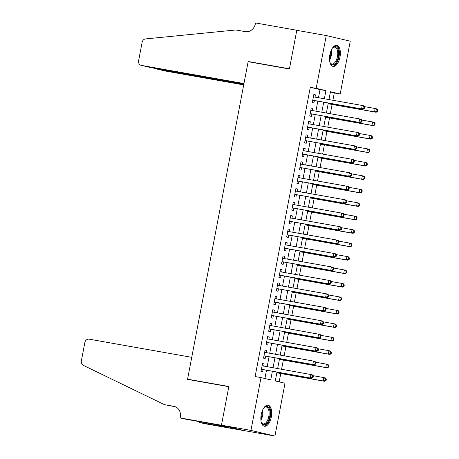 <?xml version="1.0" encoding="UTF-8"?>
<svg xmlns="http://www.w3.org/2000/svg" width="459" height="459" viewBox="0 0 459 459"><rect width="100%" height="100%" fill="white"/><g stroke="black" fill="none" stroke-linecap="round" stroke-linejoin="round"><path stroke-width="0.69" d="M261.217 414.546A10.683 5.192 -80 0 1 268.136 405.217A10.683 5.192 -80 0 1 271.332 416.927A10.683 5.192 -80 0 1 264.413 426.256A10.683 5.192 -80 0 1 261.217 414.546M329.866 54.673A10.683 5.192 -80 0 1 336.786 45.338A10.683 5.192 -80 0 1 339.981 57.054A10.683 5.192 -80 0 1 333.062 66.383A10.683 5.192 -80 0 1 329.866 54.673M180.18 417.937L221.45 425.246L228.8 386.702L187.53 379.392L191.742 357.331L89.155 339.161A4.108 3.592 -76.8 0 0 84.846 342.575L81.346 360.935A4.108 3.592 -76.8 0 0 83.286 365.33L164.431 404.649L173.863 406.318A9.587 8.377 103.2 0 1 174.265 406.404A9.587 8.377 103.2 0 1 180.318 417.197L180.18 417.937L184.879 419.044L215.868 424.592L228.387 427.541L199.476 422.481L204.175 423.588L245.445 430.898L221.462 425.177L228.84 386.501L187.57 379.191L248.135 61.695L289.405 69.005L296.784 30.328L326.263 35.55L350.257 41.195L340.188 94.003L330.457 91.708L328.96 99.58M332.895 100.274L334.29 92.959L340.188 94.003M279.175 381.871L280.77 373.528M281.568 369.34L283.335 360.074M284.132 355.891L285.9 346.62M286.697 342.437L288.47 333.171M289.268 328.983L291.035 319.716M291.832 315.528L293.599 306.262M294.397 302.074L296.164 292.808M296.967 288.625L298.734 279.353M299.532 275.171L301.299 265.904M302.097 261.716L303.864 252.45M304.661 248.262L306.434 238.996M307.232 234.807L308.999 225.541M309.796 221.358L311.563 212.087M312.361 207.904L314.128 198.638M314.931 194.45L316.699 185.184M317.496 180.995L319.263 171.729M320.061 167.541L321.828 158.275M322.631 154.092L324.398 144.82M325.196 140.638L326.963 131.372M327.76 127.183L329.528 117.917M330.325 113.729L332.098 104.463M276.972 372.1L275.28 380.959L285.01 383.248L274.935 436.05L250.941 430.399L261.016 377.596L270.741 379.886L272.382 371.285M245.456 430.829L274.935 436.05M263.701 366.179L264.137 363.918L262.514 363.534L260.976 371.606L262.594 371.985L263.047 369.633M266.272 352.724L266.702 350.464L265.078 350.079L263.541 358.152L265.164 358.536L265.612 356.178M268.836 339.27L269.267 337.009L267.649 336.625L266.105 344.698L267.729 345.082L268.176 342.724M271.401 325.821L271.837 323.555L270.213 323.176L268.676 331.243L270.294 331.627L270.741 329.275M273.971 312.367L274.402 310.1L272.778 309.722L271.24 317.794L272.864 318.173L273.312 315.821M276.536 298.912L276.966 296.652L275.348 296.267L273.805 304.34L275.429 304.719L275.876 302.366M279.101 285.458L279.531 283.197L277.913 282.813L276.375 290.886L277.993 291.27L278.441 288.912M281.671 272.003L282.101 269.743L280.478 269.358L278.94 277.431L280.558 277.815L281.011 275.457M284.236 258.555L284.666 256.288L283.042 255.91L281.505 263.977L283.128 264.361L283.576 262.009M286.8 245.1L287.231 242.834L285.613 242.455L284.069 250.528L285.693 250.907L286.141 248.554M289.365 231.646L289.801 229.385L288.177 229.001L286.64 237.073L288.258 237.452L288.711 235.1M291.935 218.191L292.366 215.931L290.742 215.546L289.204 223.619L290.828 224.003L291.276 221.645M294.5 204.737L294.93 202.476L293.312 202.092L291.769 210.165L293.393 210.549L293.84 208.191M297.065 191.288L297.501 189.022L295.877 188.643L294.339 196.71L295.957 197.095L296.405 194.742M299.635 177.834L300.066 175.567L298.442 175.189L296.904 183.261L298.522 183.64L298.975 181.288M302.2 164.379L302.63 162.119L301.012 161.734L299.469 169.807L301.093 170.186L301.54 167.833M304.765 150.925L305.195 148.664L303.577 148.28L302.033 156.353L303.657 156.737L304.105 154.379M307.329 137.47L307.765 135.21L306.142 134.826L304.604 142.898L306.222 143.283L306.675 140.924M309.9 124.022L310.33 121.755L308.706 121.377L307.169 129.449L308.792 129.828L309.24 127.476M312.464 110.567L312.895 108.301L311.277 107.922L309.733 115.995L311.357 116.374L311.804 114.021M334.29 92.959L330.394 92.041M318.471 97.721L320.021 89.597L310.295 87.308L255.118 376.552L261.016 377.596M264.906 378.514L266.484 370.241M267.144 366.787L269.054 356.786M269.714 353.332L271.619 343.338M272.279 339.884L274.184 329.883M274.843 326.429L276.754 316.429M277.408 312.975L279.319 302.974M279.979 299.52L281.883 289.52M282.543 286.066L284.448 276.071M285.108 272.617L287.018 262.617M287.678 259.163L289.583 249.162M290.243 245.708L292.148 235.708M292.808 232.254L294.718 222.259M295.378 218.8L297.283 208.805M297.943 205.351L299.847 195.35M300.507 191.896L302.418 181.896M303.072 178.442L304.983 168.442M305.642 164.988L307.547 154.993M308.207 151.533L310.112 141.538M310.772 138.084L312.682 128.084M313.342 124.63L315.247 114.63M315.907 111.176L317.812 101.175M315.029 97.113L315.465 94.852L313.841 94.468L312.304 102.541L313.922 102.919L314.369 100.567M187.57 379.191L191.151 380.035M221.462 425.177L250.941 430.399M310.295 87.308L316.188 88.352L326.263 35.55M324.37 98.765L325.919 90.641L316.188 88.352M273.042 367.831L274.947 357.831M275.607 354.377L277.517 344.382M278.171 340.928L280.082 330.928M280.742 327.474L282.646 317.473M283.306 314.019L285.211 304.019M285.871 300.565L287.782 290.564M288.441 287.11L290.346 277.116M291.006 273.662L292.911 263.661M293.571 260.207L295.481 250.207M296.141 246.753L298.046 236.752M298.706 233.298L300.611 223.298M301.27 219.844L303.181 209.849M303.835 206.395L305.746 196.395M306.405 192.941L308.31 182.94M308.97 179.486L310.875 169.486M311.535 166.032L313.445 156.037M314.105 152.577L316.01 142.583M316.67 139.129L318.575 129.128M319.234 125.674L321.145 115.674M321.799 112.22L323.71 102.219M328.3 103.034L326.389 113.034M325.729 116.488L323.825 126.483M323.165 129.943L321.26 139.938M320.6 143.392L318.689 153.392M318.03 156.846L316.125 166.846M315.465 170.3L313.56 180.301M312.9 183.755L310.99 193.75M310.336 197.209L308.425 207.204M307.765 210.658L305.86 220.659M305.201 224.112L303.296 234.113M302.636 237.567L300.725 247.567M300.066 251.021L298.161 261.016M297.501 264.476L295.596 274.471M294.936 277.924L293.026 287.925M292.372 291.379L290.461 301.379M289.801 304.833L287.896 314.834M287.236 318.288L285.332 328.283M284.672 331.742L282.761 341.737M282.101 345.191L280.197 355.191M279.537 358.645L277.632 368.646M320.021 89.597L325.919 90.641M313.824 94.56L315.465 94.852M311.259 108.014L312.895 108.301M308.689 121.469L310.33 121.755M306.124 134.917L307.765 135.21M303.56 148.372L305.195 148.664M300.989 161.826L302.63 162.119M298.425 175.281L300.066 175.567M295.86 188.735L297.501 189.022M293.295 202.184L294.93 202.476M290.725 215.638L292.366 215.931M288.16 229.093L289.801 229.385M285.596 242.547L287.231 242.834M283.025 256.002L284.666 256.288M280.46 269.45L282.101 269.743M277.896 282.905L279.531 283.197M275.331 296.359L276.966 296.652M272.761 309.814L274.402 310.1M270.196 323.268L271.837 323.555M267.631 336.717L269.267 337.009M265.061 350.171L266.702 350.464M262.496 363.626L264.137 363.918M312.74 100.24L363.189 109.213L312.751 100.188M363.78 108.209L361.566 108.829L362.208 105.467L363.832 105.851L364.681 107.016L364.033 106.861L363.78 108.209L364.429 108.358L364.681 107.016M313.394 96.82L362.208 105.467L364.033 106.861M313.428 100.401A1.371 1.199 -76.8 0 0 312.969 100.418L312.694 100.492M363.189 109.213L364.429 108.358M328.156 103.763L376.156 112.266L374.538 111.887L375.181 108.519L364.389 106.608M328.174 103.677L374.538 111.887L377.396 111.417L377.654 110.068L377.005 109.919L376.747 111.262M377.005 109.919L375.181 108.519L376.799 108.903L377.654 110.068M377.396 111.417L376.156 112.266M332.161 48.482A9.249 4.492 -80 0 1 332.867 47.69A9.249 4.492 -80 0 1 338.639 52.045A9.249 4.492 -80 0 1 335.77 62.952A9.249 4.492 -80 0 1 330.182 62.831A9.249 4.492 -80 0 1 329.791 61.845M330.032 62.493A8.56 4.16 100 0 0 331.897 64.019A8.56 4.16 100 0 0 337.704 52.211A8.56 4.16 100 0 0 334.886 47.157A8.56 4.16 100 0 0 332.609 47.948M332.425 66.182A10.62 5.158 100 0 0 339.327 51.506A10.62 5.158 100 0 0 336.126 45.309M263.512 408.355A9.249 4.492 -80 0 1 264.212 407.563A9.249 4.492 -80 0 1 269.99 411.924A9.249 4.492 -80 0 1 267.121 422.825A9.249 4.492 -80 0 1 261.532 422.705A9.249 4.492 -80 0 1 261.142 421.718M261.383 422.372A8.56 4.16 100 0 0 263.248 423.898A8.56 4.16 100 0 0 269.054 412.084A8.56 4.16 100 0 0 266.237 407.035A8.56 4.16 100 0 0 263.959 407.827M263.776 426.061A10.62 5.158 100 0 0 270.678 411.379A10.62 5.158 100 0 0 267.477 405.182M150.724 67.588L141.211 65.356A4.108 3.592 -76.8 0 1 138.612 60.726L142.118 42.36A4.108 3.592 -76.8 0 1 145.555 38.917L235.903 29.973L245.335 31.648A9.587 8.377 -76.8 0 0 255.388 23.69L255.525 22.95L296.795 30.26L289.445 68.804L248.176 61.495L243.964 83.555L141.383 65.39L151.074 67.674L243.861 84.106M297.989 30.541L296.795 30.26M251.75 62.338L248.176 61.495M243.809 84.364L155.681 68.752L165.378 71.036A4.108 3.592 103.2 0 1 165.206 71.002A4.108 3.592 103.2 0 1 165.033 70.956M243.706 84.909L165.378 71.036M154.597 68.293L155.733 68.494M164.431 404.649L175.516 406.817M221.45 425.246L245.445 430.898M199.631 421.655L199.476 422.481M310.175 113.694L360.619 122.668L310.186 113.637M361.21 121.664L359.001 122.283L359.644 118.921L361.262 119.306L362.117 120.47L361.468 120.315L361.21 121.664L361.858 121.813L362.117 120.47M310.823 110.275L359.644 118.921L361.468 120.315M310.863 113.855A1.371 1.199 -76.8 0 0 310.404 113.872L310.123 113.947M360.619 122.668L361.858 121.813M307.61 127.143L358.054 136.122L307.616 127.091M358.645 135.112L356.436 135.738L357.073 132.376L358.697 132.754L359.552 133.925L358.904 133.77L358.645 135.112L359.294 135.267L359.552 133.925M308.259 123.729L357.073 132.376L358.904 133.77M308.293 127.309A1.371 1.199 -76.8 0 0 307.84 127.327L307.559 127.395M358.054 136.122L359.294 135.267M305.04 140.597L355.49 149.571L305.051 140.546M356.081 148.567L353.866 149.192L354.509 145.83L356.132 146.209L356.987 147.373L356.339 147.224L356.081 148.567L356.729 148.722L356.987 147.373M305.694 137.184L354.509 145.83L356.339 147.224M305.728 140.758A1.371 1.199 -76.8 0 0 305.269 140.781L304.994 140.85M355.49 149.571L356.729 148.722M302.475 154.052L352.925 163.025L302.487 154M353.516 162.021L351.301 162.647L351.944 159.279L353.562 159.663L354.417 160.828L353.769 160.679L353.516 162.021L354.164 162.176L354.417 160.828M303.129 150.638L351.944 159.279L353.769 160.679M303.164 154.213A1.371 1.199 -76.8 0 0 302.705 154.235L302.429 154.304M352.925 163.025L354.164 162.176M325.592 117.217L373.592 125.72L371.974 125.336L372.61 121.974L361.818 120.063M325.609 117.125L371.974 125.336L374.831 124.865L375.089 123.523L374.441 123.368L374.183 124.716M374.441 123.368L372.61 121.974L374.234 122.358L375.089 123.523M374.831 124.865L373.592 125.72M323.027 130.672L371.027 139.175L369.403 138.79L370.046 135.428L359.254 133.517M323.044 130.58L369.403 138.79L372.266 138.32L372.524 136.977L371.876 136.822L371.618 138.17M371.876 136.822L370.046 135.428L371.67 135.812L372.524 136.977M372.266 138.32L371.027 139.175M320.457 144.126L368.462 152.629L366.839 152.245L367.481 148.882L356.689 146.972M320.474 144.034L366.839 152.245L369.702 151.774L369.954 150.432L369.306 150.277L369.047 151.619M369.306 150.277L367.481 148.882L369.099 149.261L369.954 150.432M369.702 151.774L368.462 152.629M317.892 157.58L365.892 166.078L364.274 165.699L364.916 162.337L354.119 160.421M317.909 157.489L364.274 165.699L367.131 165.229L367.389 163.88L366.741 163.731L366.483 165.074M366.741 163.731L364.916 162.337L366.534 162.716L367.389 163.88M367.131 165.229L365.892 166.078M299.911 167.506L350.355 176.48L299.916 167.455M350.946 175.476L348.737 176.095L349.379 172.733L350.997 173.118L351.852 174.282L351.204 174.127L350.946 175.476L351.594 175.625L351.852 174.282M300.559 164.087L349.379 172.733L351.204 174.127M300.599 167.667A1.371 1.199 -76.8 0 0 300.14 167.684L299.859 167.759M350.355 176.48L351.594 175.625M315.327 171.029L363.327 179.532L361.703 179.153L362.346 175.786L351.554 173.875M315.344 170.943L361.703 179.153L364.566 178.683L364.825 177.335L364.176 177.185L363.918 178.528M364.176 177.185L362.346 175.786L363.97 176.17L364.825 177.335M364.566 178.683L363.327 179.532M297.34 180.961L347.79 189.934L297.352 180.903M348.381 188.93L346.166 189.55L346.809 186.188L348.433 186.572L349.288 187.737L348.639 187.582L348.381 188.93L349.029 189.079L349.288 187.737M297.994 177.541L346.809 186.188L348.639 187.582M298.029 181.121A1.371 1.199 -76.8 0 0 297.57 181.139L297.294 181.213M347.79 189.934L349.029 189.079M312.763 184.484L360.763 192.987L359.139 192.602L359.781 189.24L348.989 187.329M312.78 184.392L359.139 192.602L362.002 192.132L362.254 190.789L361.606 190.634L361.353 191.982M361.606 190.634L359.781 189.24L361.405 189.624L362.254 190.789M362.002 192.132L360.763 192.987M294.776 194.409L345.225 203.389L294.787 194.358M345.816 202.379L343.602 203.004L344.244 199.642L345.868 200.021L346.717 201.191L346.069 201.036L345.816 202.379L346.465 202.534L346.717 201.191M295.43 190.996L344.244 199.642L346.069 201.036M295.464 194.576A1.371 1.199 -76.8 0 0 295.005 194.593L294.73 194.662M345.225 203.389L346.465 202.534M310.192 197.938L358.192 206.441L356.574 206.057L357.217 202.694L346.425 200.784M310.209 197.846L356.574 206.057L359.431 205.586L359.69 204.244L359.041 204.089L358.783 205.437M359.041 204.089L357.217 202.694L358.835 203.079L359.69 204.244M359.431 205.586L358.192 206.441M292.211 207.864L342.655 216.837L292.222 207.812M343.246 215.833L341.037 216.459L341.68 213.096L343.298 213.475L344.152 214.64L343.504 214.491L343.246 215.833L343.894 215.988L344.152 214.64M292.859 204.45L341.68 213.096L343.504 214.491M292.899 208.025A1.371 1.199 -76.8 0 0 292.44 208.047L292.159 208.116M342.655 216.837L343.894 215.988M307.628 211.392L355.627 219.895L354.009 219.511L354.646 216.149L343.854 214.238M307.645 211.301L354.009 219.511L356.867 219.041L357.125 217.698L356.477 217.543L356.218 218.886M356.477 217.543L354.646 216.149L356.27 216.528L357.125 217.698M356.867 219.041L355.627 219.895M289.646 221.318L340.09 230.292L289.652 221.267M340.681 229.288L338.472 229.913L339.109 226.545L340.733 226.93L341.588 228.094L340.939 227.945L340.681 229.288L341.33 229.443L341.588 228.094M290.295 217.905L339.109 226.545L340.939 227.945M290.329 221.479A1.371 1.199 -76.8 0 0 289.87 221.502L289.595 221.571M340.09 230.292L341.33 229.443M305.063 224.847L353.063 233.344L351.439 232.965L352.082 229.603L341.289 227.687M305.08 224.755L351.439 232.965L354.302 232.495L354.555 231.147L353.906 230.997L353.654 232.34M353.906 230.997L352.082 229.603L353.705 229.982L354.555 231.147M354.302 232.495L353.063 233.344M287.076 234.773L337.526 243.746L287.087 234.721M338.117 242.742L335.902 243.362L336.545 240L338.168 240.384L339.023 241.549L338.369 241.394L338.117 242.742L338.765 242.891L339.023 241.549M287.73 231.353L336.545 240L338.369 241.394M287.764 234.933A1.371 1.199 -76.8 0 0 287.305 234.951L287.03 235.025M337.526 243.746L338.765 242.891M302.492 238.296L350.498 246.799L348.874 246.42L349.517 243.052L338.725 241.141M302.51 238.21L348.874 246.42L351.732 245.949L351.99 244.601L351.342 244.452L351.083 245.794M351.342 244.452L349.517 243.052L351.135 243.436L351.99 244.601M351.732 245.949L350.498 246.799M284.511 248.227L334.961 257.201L284.523 248.17M335.546 256.197L333.337 256.816L333.98 253.454L335.598 253.838L336.453 255.003L335.804 254.848L335.546 256.197L336.195 256.346L336.453 255.003M285.159 244.808L333.98 253.454L335.804 254.848M285.2 248.388A1.371 1.199 -76.8 0 0 284.741 248.405L284.46 248.48M334.961 257.201L336.195 256.346M299.928 251.75L347.928 260.253L346.31 259.869L346.947 256.506L336.154 254.596M299.945 251.658L346.31 259.869L349.167 259.398L349.425 258.056L348.777 257.901L348.519 259.249M348.777 257.901L346.947 256.506L348.57 256.891L349.425 258.056M349.167 259.398L347.928 260.253M281.946 261.676L332.391 270.655L281.952 261.624M332.982 269.645L330.773 270.271L331.409 266.909L333.033 267.287L333.888 268.458L333.24 268.303L332.982 269.645L333.63 269.8L333.888 268.458M282.595 258.262L331.409 266.909L333.24 268.303M282.635 261.842A1.371 1.199 -76.8 0 0 282.176 261.859L281.895 261.928M332.391 270.655L333.63 269.8M297.363 265.204L345.363 273.707L343.739 273.323L344.382 269.961L333.59 268.05M297.38 265.113L343.739 273.323L346.602 272.853L346.861 271.51L346.212 271.355L345.954 272.703M346.212 271.355L344.382 269.961L346.006 270.345L346.861 271.51M346.602 272.853L345.363 273.707M279.376 275.13L329.826 284.104L279.388 275.079M330.417 283.1L328.202 283.725L328.845 280.363L330.469 280.742L331.323 281.906L330.675 281.757L330.417 283.1L331.065 283.255L331.323 281.906M280.03 271.717L328.845 280.363L330.675 281.757M280.065 275.291A1.371 1.199 -76.8 0 0 279.606 275.314L279.33 275.383M329.826 284.104L331.065 283.255M294.793 278.659L342.798 287.162L341.175 286.777L341.817 283.415L331.025 281.505M294.816 278.567L341.175 286.777L344.038 286.307L344.29 284.964L343.642 284.809L343.389 286.152M343.642 284.809L341.817 283.415L343.435 283.794L344.29 284.964M344.038 286.307L342.798 287.162M276.811 288.585L327.261 297.558L276.823 288.533M327.852 296.554L325.638 297.18L326.28 293.812L327.898 294.196L328.753 295.361L328.105 295.212L327.852 296.554L328.501 296.709L328.753 295.361M277.466 285.171L326.28 293.812L328.105 295.212M277.5 288.745A1.371 1.199 -76.8 0 0 277.041 288.768L276.766 288.837M327.261 297.558L328.501 296.709M292.228 292.113L340.228 300.611L338.61 300.232L339.253 296.87L328.46 294.953M292.245 292.022L338.61 300.232L341.467 299.761L341.726 298.413L341.077 298.264L340.819 299.607M341.077 298.264L339.253 296.87L340.871 297.248L341.726 298.413M341.467 299.761L340.228 300.611M274.247 302.039L324.691 311.013L274.252 301.988M325.282 310.009L323.073 310.628L323.715 307.266L325.333 307.65L326.188 308.815L325.54 308.66L325.282 310.009L325.93 310.158L326.188 308.815M274.895 298.62L323.715 307.266L325.54 308.66M274.935 302.2A1.371 1.199 -76.8 0 0 274.476 302.217L274.195 302.292M324.691 311.013L325.93 310.158M289.663 305.562L337.663 314.065L336.04 313.686L336.682 310.318L325.89 308.408M289.681 305.47L336.04 313.686L338.903 313.216L339.161 311.868L338.512 311.718L338.254 313.061M338.512 311.718L336.682 310.318L338.306 310.703L339.161 311.868M338.903 313.216L337.663 314.065M271.676 315.494L322.126 324.467L271.688 315.436M322.717 323.463L320.502 324.083L321.145 320.721L322.769 321.105L323.624 322.27L322.975 322.115L322.717 323.463L323.365 323.612L323.624 322.27M272.353 311.954L321.145 320.721L322.975 322.115M272.365 315.654A1.371 1.199 -76.8 0 0 271.906 315.672L271.63 315.746M322.126 324.467L323.365 323.612M287.099 319.016L335.099 327.519L333.475 327.135L334.118 323.773L323.325 321.862M287.116 318.925L333.475 327.135L336.338 326.665L336.59 325.322L335.942 325.167L335.69 326.515M335.942 325.167L334.118 323.773L335.741 324.157L336.59 325.322M336.338 326.665L335.099 327.519M269.112 328.942L319.562 337.922L269.123 328.891M320.152 336.912L317.938 337.537L318.58 334.175L320.204 334.554L321.053 335.724L320.405 335.569L320.152 336.912L320.801 337.067L321.053 335.724M269.789 325.402L318.58 334.175L320.405 335.569M269.8 329.109A1.371 1.199 -76.8 0 0 269.341 329.126L269.066 329.195M319.562 337.922L320.801 337.067M284.528 332.471L332.528 340.974L330.91 340.589L331.553 337.227L320.761 335.317M284.546 332.379L330.91 340.589L333.768 340.119L334.026 338.776L333.377 338.622L333.119 339.97M333.377 338.622L331.553 337.227L333.171 337.612L334.026 338.776M333.768 340.119L332.528 340.974M266.547 342.397L316.991 351.37L266.559 342.345M317.582 350.366L315.373 350.992L316.016 347.629L317.634 348.008L318.489 349.173L317.84 349.024L317.582 350.366L318.23 350.521L318.489 349.173M267.224 338.857L316.016 347.629L317.84 349.024M267.236 342.557A1.371 1.199 -76.8 0 0 266.777 342.58L266.495 342.649M316.991 351.37L318.23 350.521M281.964 345.925L329.964 354.428L328.346 354.044L328.983 350.682L318.19 348.771M281.981 345.834L328.346 354.044L331.203 353.573L331.461 352.231L330.813 352.076L330.555 353.419M330.813 352.076L328.983 350.682L330.606 351.06L331.461 352.231M331.203 353.573L329.964 354.428M263.982 355.851L314.426 364.825L263.988 355.8M315.017 363.821L312.809 364.446L313.445 361.078L315.069 361.462L315.924 362.627L315.276 362.478L315.017 363.821L315.666 363.976L315.924 362.627M264.654 352.311L313.445 361.078L315.276 362.478M264.665 356.012A1.371 1.199 -76.8 0 0 264.212 356.035L263.931 356.104M314.426 364.825L315.666 363.976M279.399 359.38L327.399 367.877L325.775 367.498L326.418 364.136L315.626 362.22M279.416 359.288L325.775 367.498L328.638 367.028L328.896 365.68L328.248 365.53L327.99 366.873M328.248 365.53L326.418 364.136L328.042 364.515L328.896 365.68M328.638 367.028L327.399 367.877M261.412 369.306L311.862 378.279L261.423 369.254M312.453 377.275L310.238 377.895L310.881 374.533L312.504 374.917L313.359 376.082L312.711 375.927L312.453 377.275L313.101 377.424L313.359 376.082M262.089 365.766L310.881 374.533L312.711 375.927M262.1 369.466A1.371 1.199 -76.8 0 0 261.641 369.484L261.366 369.558M311.862 378.279L313.101 377.424M276.829 372.828L324.834 381.331L323.211 380.953L323.853 377.585L313.061 375.674M276.846 372.737L323.211 380.953L326.074 380.482L326.326 379.134L325.678 378.985L325.42 380.327M325.678 378.985L323.853 377.585L325.471 377.969L326.326 379.134M326.074 380.482L324.834 381.331M331.398 49.888A8.56 4.16 -80 0 1 331.559 51.121A8.56 4.16 -80 0 1 329.556 60.261M329.487 58.844A8.279 4.022 100 0 0 330.841 51.196M262.749 409.761A8.56 4.16 -80 0 1 262.909 411A8.56 4.16 -80 0 1 260.907 420.134M260.838 418.717A8.279 4.022 100 0 0 262.192 411.069M174.661 406.508L173.863 406.318M165.206 71.002L155.509 68.718"/></g></svg>
